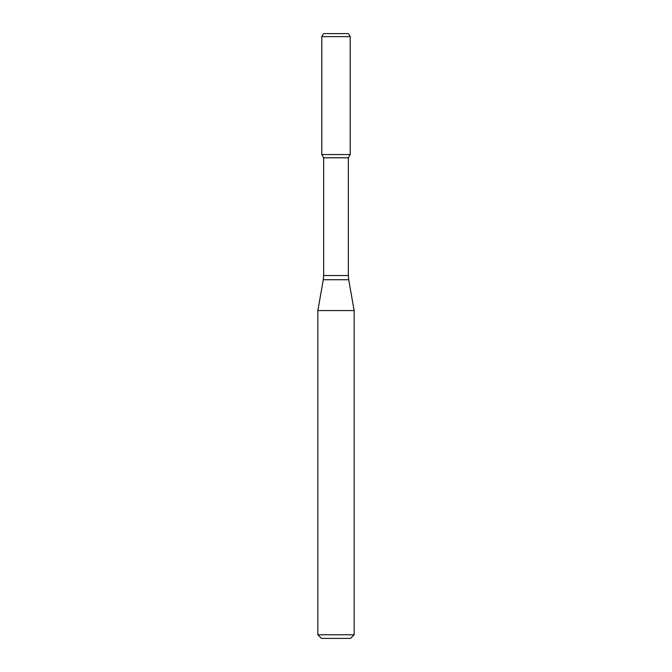 <?xml version="1.0" encoding="UTF-8"?>
<svg xmlns="http://www.w3.org/2000/svg" width="672" height="672" viewBox="0 0 672 672"><rect width="100%" height="100%" fill="white"/><g stroke="black" fill="none" stroke-linecap="round" stroke-linejoin="round"><path stroke-width="1.01" d="M323.66 157.777L348.34 157.777L348.34 275.52L323.66 275.52L323.66 157.777L321.804 154.56L350.196 154.56L350.196 36.624L321.804 36.624L323.551 33.6L348.449 33.6L350.196 36.624M336 310.565L354.144 310.565L348.709 279.72L323.291 279.72L317.856 310.565L336 310.565M354.144 634.771L350.515 638.4L321.485 638.4L317.856 634.771L354.144 634.771L354.144 310.565M321.804 36.624L321.804 154.56L350.196 154.56L348.34 157.777M348.34 275.52L348.709 279.72M323.66 275.52L323.291 279.72M317.856 634.771L317.856 310.565"/></g></svg>
